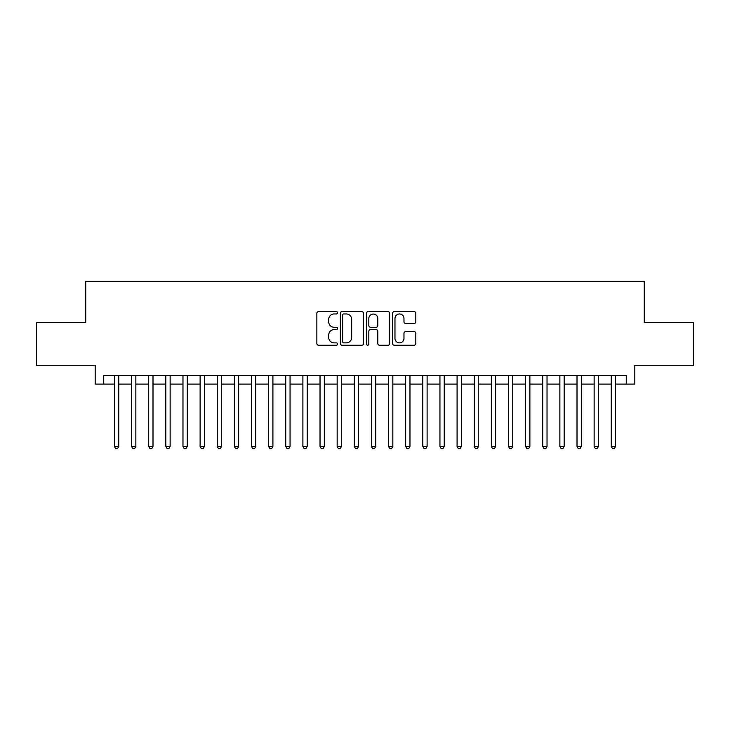 <?xml version="1.0" encoding="UTF-8"?>
<svg xmlns="http://www.w3.org/2000/svg" width="730" height="730" viewBox="0 0 730 730"><rect width="100%" height="100%" fill="white"/><g stroke="black" fill="none" stroke-linecap="round" stroke-linejoin="round"><path stroke-width="1.09" d="M337.588 312.787A1.177 1.177 0 0 0 336.411 311.61L318.545 311.61A1.679 1.679 0 0 0 316.866 313.289L316.866 343.556A1.679 1.679 0 0 0 318.545 345.235L336.411 345.235A1.177 1.177 0 0 0 337.588 344.058A1.177 1.177 0 0 0 336.411 342.881L334.103 342.881A5.384 5.384 0 0 1 328.719 337.506L328.719 334.979A5.384 5.384 0 0 1 334.103 329.604L336.411 329.604A1.177 1.177 0 0 0 337.588 328.427A1.177 1.177 0 0 0 336.411 327.25L334.103 327.25A5.384 5.384 0 0 1 328.719 321.866L328.719 319.348A5.384 5.384 0 0 1 334.103 313.964L336.411 313.964A1.177 1.177 0 0 0 337.588 312.787M414.147 323.463A1.679 1.679 0 0 0 415.826 321.784L415.826 313.289A1.679 1.679 0 0 0 414.147 311.61L394.3 311.61A1.679 1.679 0 0 0 392.621 313.289L392.621 343.556A1.679 1.679 0 0 0 394.3 345.235L414.147 345.235A1.679 1.679 0 0 0 415.826 343.556L415.826 333.3A1.679 1.679 0 0 0 414.147 331.621L405.652 331.621A1.679 1.679 0 0 0 403.973 333.3L403.973 338.391A4.499 4.499 0 0 1 399.474 342.881A4.499 4.499 0 0 1 394.976 338.391L394.976 318.462A4.499 4.499 0 0 1 399.474 313.964A4.499 4.499 0 0 1 403.973 318.462L403.973 321.784A1.679 1.679 0 0 0 405.652 323.463L414.147 323.463M103.742 384.099L103.742 375.539L626.258 375.539L626.258 384.099L634.826 384.099L634.826 365.255L693.5 365.255L693.5 322.432L644.243 322.432L644.243 281.315L85.757 281.315L85.757 322.432L36.5 322.432L36.5 365.255L95.174 365.255L95.174 384.099L114.446 384.099M363.531 313.289A1.679 1.679 0 0 0 361.843 311.61L342.005 311.61A1.679 1.679 0 0 0 340.326 313.289L340.326 343.556A1.679 1.679 0 0 0 342.005 345.235L361.843 345.235A1.679 1.679 0 0 0 363.531 343.556L363.531 313.289M368.157 311.61L387.995 311.61A1.679 1.679 0 0 1 389.674 313.289L389.674 343.556A1.679 1.679 0 0 1 387.995 345.235L379.5 345.235A1.679 1.679 0 0 1 377.821 343.556L377.821 331.283A1.679 1.679 0 0 0 376.142 329.604L370.512 329.604A1.679 1.679 0 0 0 368.823 331.283L368.823 344.058A1.177 1.177 0 0 1 367.646 345.235A1.177 1.177 0 0 1 366.469 344.058L366.469 313.289A1.679 1.679 0 0 1 368.157 311.61M118.734 384.099L131.582 384.099M135.862 384.099L148.71 384.099M152.999 384.099L165.847 384.099M170.126 384.099L182.975 384.099M187.263 384.099L200.111 384.099M204.391 384.099L217.239 384.099M221.518 384.099L234.366 384.099M238.655 384.099L251.503 384.099M255.783 384.099L268.631 384.099M272.92 384.099L285.768 384.099M290.047 384.099L302.895 384.099M307.184 384.099L320.032 384.099M324.312 384.099L337.16 384.099M341.448 384.099L354.296 384.099M358.576 384.099L371.424 384.099M375.704 384.099L388.552 384.099M392.84 384.099L405.688 384.099M409.968 384.099L422.816 384.099M427.105 384.099L439.953 384.099M444.232 384.099L457.08 384.099M461.369 384.099L474.217 384.099M478.497 384.099L491.345 384.099M495.633 384.099L508.481 384.099M512.761 384.099L525.609 384.099M529.889 384.099L542.737 384.099M547.025 384.099L559.873 384.099M564.153 384.099L577.001 384.099M581.29 384.099L594.138 384.099M598.417 384.099L611.265 384.099M615.554 384.099L626.258 384.099M343.857 313.964A1.177 1.177 0 0 0 342.68 315.141L342.68 341.704A1.177 1.177 0 0 0 343.857 342.881L346.294 342.881A5.384 5.384 0 0 0 351.677 337.506L351.677 319.348A5.384 5.384 0 0 0 346.294 313.964L343.857 313.964M377.821 318.545A4.499 4.499 0 0 0 373.322 314.046A4.499 4.499 0 0 0 368.823 318.545L368.823 325.562A1.679 1.679 0 0 0 370.512 327.25L376.142 327.25A1.679 1.679 0 0 0 377.821 325.562L377.821 318.545M118.734 375.539L118.734 446.459L114.446 446.459L114.446 375.539M118.734 446.459L117.448 448.685L115.732 448.685L114.446 446.459M135.862 375.539L135.862 446.459L131.582 446.459L131.582 375.539M135.862 446.459L134.575 448.685L132.869 448.685L131.582 446.459M152.999 375.539L152.999 446.459L148.71 446.459L148.71 375.539M152.999 446.459L151.712 448.685L149.997 448.685L148.71 446.459M170.126 375.539L170.126 446.459L165.847 446.459L165.847 375.539M170.126 446.459L168.84 448.685L167.133 448.685L165.847 446.459M187.263 375.539L187.263 446.459L182.975 446.459L182.975 375.539M187.263 446.459L185.977 448.685L184.261 448.685L182.975 446.459M204.391 375.539L204.391 446.459L200.111 446.459L200.111 375.539M204.391 446.459L203.104 448.685L201.389 448.685L200.111 446.459M221.518 375.539L221.518 446.459L217.239 446.459L217.239 375.539M221.518 446.459L220.241 448.685L218.525 448.685L217.239 446.459M238.655 375.539L238.655 446.459L234.366 446.459L234.366 375.539M238.655 446.459L237.369 448.685L235.653 448.685L234.366 446.459M255.783 375.539L255.783 446.459L251.503 446.459L251.503 375.539M255.783 446.459L254.496 448.685L252.79 448.685L251.503 446.459M272.92 375.539L272.92 446.459L268.631 446.459L268.631 375.539M272.92 446.459L271.633 448.685L269.918 448.685L268.631 446.459M290.047 375.539L290.047 446.459L285.768 446.459L285.768 375.539M290.047 446.459L288.761 448.685L287.054 448.685L285.768 446.459M307.184 375.539L307.184 446.459L302.895 446.459L302.895 375.539M307.184 446.459L305.897 448.685L304.182 448.685L302.895 446.459M324.312 375.539L324.312 446.459L320.032 446.459L320.032 375.539M324.312 446.459L323.025 448.685L321.319 448.685L320.032 446.459M341.448 375.539L341.448 446.459L337.16 446.459L337.16 375.539M341.448 446.459L340.162 448.685L338.446 448.685L337.16 446.459M358.576 375.539L358.576 446.459L354.296 446.459L354.296 375.539M358.576 446.459L357.289 448.685L355.574 448.685L354.296 446.459M375.704 375.539L375.704 446.459L371.424 446.459L371.424 375.539M375.704 446.459L374.426 448.685L372.711 448.685L371.424 446.459M392.84 375.539L392.84 446.459L388.552 446.459L388.552 375.539M392.84 446.459L391.554 448.685L389.838 448.685L388.552 446.459M409.968 375.539L409.968 446.459L405.688 446.459L405.688 375.539M409.968 446.459L408.681 448.685L406.975 448.685L405.688 446.459M427.105 375.539L427.105 446.459L422.816 446.459L422.816 375.539M427.105 446.459L425.818 448.685L424.103 448.685L422.816 446.459M444.232 375.539L444.232 446.459L439.953 446.459L439.953 375.539M444.232 446.459L442.946 448.685L441.239 448.685L439.953 446.459M461.369 375.539L461.369 446.459L457.08 446.459L457.08 375.539M461.369 446.459L460.082 448.685L458.367 448.685L457.08 446.459M478.497 375.539L478.497 446.459L474.217 446.459L474.217 375.539M478.497 446.459L477.21 448.685L475.504 448.685L474.217 446.459M495.633 375.539L495.633 446.459L491.345 446.459L491.345 375.539M495.633 446.459L494.347 448.685L492.631 448.685L491.345 446.459M512.761 375.539L512.761 446.459L508.481 446.459L508.481 375.539M512.761 446.459L511.474 448.685L509.759 448.685L508.481 446.459M529.889 375.539L529.889 446.459L525.609 446.459L525.609 375.539M529.889 446.459L528.611 448.685L526.896 448.685L525.609 446.459M547.025 375.539L547.025 446.459L542.737 446.459L542.737 375.539M547.025 446.459L545.739 448.685L544.023 448.685L542.737 446.459M564.153 375.539L564.153 446.459L559.873 446.459L559.873 375.539M564.153 446.459L562.866 448.685L561.16 448.685L559.873 446.459M581.29 375.539L581.29 446.459L577.001 446.459L577.001 375.539M581.29 446.459L580.003 448.685L578.288 448.685L577.001 446.459M598.417 375.539L598.417 446.459L594.138 446.459L594.138 375.539M598.417 446.459L597.131 448.685L595.424 448.685L594.138 446.459M615.554 375.539L615.554 446.459L611.265 446.459L611.265 375.539M615.554 446.459L614.268 448.685L612.552 448.685L611.265 446.459"/></g></svg>

